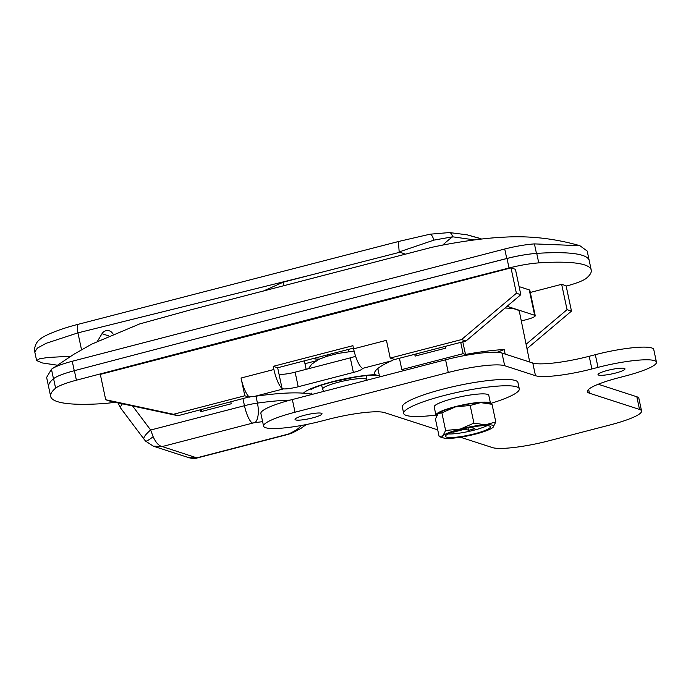 <?xml version="1.0" encoding="UTF-8"?>
<svg xmlns="http://www.w3.org/2000/svg" width="691" height="691" viewBox="0 0 691 691"><rect width="100%" height="100%" fill="white"/><g stroke="black" fill="none" stroke-linecap="round" stroke-linejoin="round"><path stroke-width="1.04" d="M430.709 247.603L189.481 310.173L139.573 323.967L91.678 344.144L73.816 354.293L51.462 369.262C54.684 366.774 61.611 364.105 72.253 361.255L504.732 249.002C515.676 246.255 525.575 244.554 534.428 243.897L579.853 245.685L587.195 251.049L591.237 270.06A150.992 24.142 -12 0 1 586.288 278.3A32.822 5.252 -12 0 1 566.179 286.117M114.948 402.214A32.822 5.252 -12 0 1 103.14 403.604A150.992 24.142 -12 0 1 50.659 396.435L46.625 377.416L51.462 369.262L53.483 378.772A150.992 24.142 -12 0 0 48.646 386.925A150.992 24.142 -12 0 1 53.587 378.685A32.822 5.252 -12 0 1 74.386 370.687A11816.851 1889.289 -12 0 1 507.013 258.486A32.822 5.252 -12 0 1 536.734 253.381A150.992 24.142 -12 0 1 589.216 260.55A150.992 24.142 -12 0 0 536.449 253.407A32.822 5.252 -12 0 0 506.753 258.512A11816.851 1889.289 -12 0 0 296.163 312.781M521.308 320.97L526.248 319.683A13.129 2.099 168 0 0 535.24 315.709A13.129 2.099 168 0 0 534.653 315.26L507.056 306.312M304.964 363.699L316.15 360.797M414.738 354.293L415.127 356.09L445.773 348.143L445.393 346.346M200.209 409.927L200.589 411.732L231.235 403.777L230.854 401.981M399.415 358.266L401.825 369.573L463.117 353.68L465.501 354.448L462.797 341.829M460.716 342.365L463.117 353.68M402.577 370.946A74.93 11.98 -12 0 1 404.209 370.35L401.825 369.573M505.164 354.077L504.223 349.534A74.93 11.98 -12 0 0 465.501 354.448M529.729 362.041L519.459 311.978A75.241 12.032 168 0 0 505 308.048M348.402 350.354A10.831 1.736 168 0 0 348.523 350A10.831 1.736 168 0 0 347.823 349.577M319.536 359.052A26.258 4.198 -12 0 1 313.222 358.551M497.105 352.298L504.223 349.534M201.478 409.599L201.867 411.395M416.017 353.956L416.397 355.761M122.437 403.82A13.129 3.369 143.1 0 0 120.7 408.139L144.013 439.165A13.129 3.369 -36.9 0 1 150.655 430.027L153.134 436.712C155.881 442.672 158.904 445.954 162.221 446.559L197.142 457.978C195.579 458.72 192.858 458.643 188.963 457.727L196.9 457.805L287.326 434.354A3.282 0.527 168 0 0 289.054 433.775A75.5 12.067 168 0 0 300.844 425.57M153.212 446.136L162.221 446.559L252.647 423.108A3.282 0.527 168 0 1 254.815 422.676A16.411 6.564 -97.9 0 0 257.449 403.103A91.912 14.692 -12 0 1 290.151 400.115M188.971 457.727L153.298 446.161L145.568 441.091A13.129 1.762 -40.9 0 0 153.134 436.712M474.475 239.907L452.631 236.806L433.974 240.105L399.173 251.921L405.168 254.089M442.672 245.124A63.019 18.407 -52.4 0 1 452.631 236.806C451.767 233.929 450.653 232.513 449.288 232.573M399.363 252.362L309.637 275.338L77.936 332.863L81.521 349.724M97.491 341.181L102 333.71A6.564 6.245 108 0 1 112.175 332.829L113.099 333.995M262.459 291.438L283.18 282.204L309.637 275.338M70.681 356.245L47.817 357.489L39.56 358.793L36.606 360.547L42.35 362.956L57.163 365.176M398.387 241.522L430.07 234.189L449.495 232.565L467.125 234.836L481.713 239.034M465.544 234.499L467.125 234.836M399.173 251.921L398.396 241.53L394.034 242.688L399.173 241.375M433.974 240.105C432.367 235.691 430.968 233.765 429.785 234.318M50.659 396.435A150.992 24.142 -12 0 1 55.608 388.195A32.822 5.252 -12 0 1 76.407 380.197A11816.851 1889.289 -12 0 1 509.034 267.996A32.822 5.252 -12 0 1 538.755 262.891A150.992 24.142 -12 0 1 591.237 270.06M519.105 286.61L529.263 289.9A13.129 2.099 -12 0 1 529.85 290.35L535.24 315.709M474.708 433.749A22.976 3.671 168 0 0 490.437 426.788A22.976 3.671 168 0 0 461.217 429.379A22.976 3.671 168 0 0 445.488 436.341A22.976 3.671 168 0 0 474.708 433.749M448.044 433.939A22.976 3.671 168 0 0 473.948 430.199A22.976 3.671 168 0 0 487.129 425.63M436.867 415.412L436.168 415.567A27.899 4.457 -12 0 1 435.952 415.179A27.899 4.457 -12 0 1 455.058 406.723A27.899 4.457 -12 0 1 490.541 403.579A27.899 4.457 -12 0 1 490.541 403.846M435.952 415.179L434.207 406.939A27.899 4.457 -12 0 1 453.305 398.482A27.899 4.457 -12 0 1 488.787 395.338L490.541 403.579M475.114 426.528L474.302 426.736A3.282 0.527 168 0 0 472.057 427.729A3.282 0.527 168 0 0 472.195 427.841L474.898 428.714L468.766 430.303L466.071 429.431A3.282 0.527 168 0 0 462.037 429.914L461.89 429.206M453.572 431.65L453.46 432.143L462.037 429.914M453.46 432.143L452.804 431.927M438.284 413.52A26.258 4.198 -12 0 1 438.344 413.468A26.258 4.198 -12 0 1 455.542 406.878A26.258 4.198 -12 0 1 480.625 402.62A26.258 4.198 -12 0 1 487.656 402.983L492.035 404.295L480.625 402.62L470.174 405.47L455.542 406.878L441.869 412.812L438.163 413.633L435.416 418.988L439.165 436.643L442.879 435.822A26.258 4.198 -12 0 1 460.258 429.068A26.258 4.198 -12 0 1 485.341 424.81A26.258 4.198 -12 0 1 493.046 427.306A26.258 4.198 -12 0 1 492.864 427.479A26.258 4.198 -12 0 1 475.667 434.06A26.258 4.198 -12 0 1 450.584 438.319A26.258 4.198 -12 0 1 443.553 437.956A26.258 4.198 -12 0 1 442.879 435.822L445.617 430.467L460.258 429.068L473.931 423.125L485.341 424.81L495.793 421.959L493.046 427.306M443.553 437.956L439.165 436.643M473.931 423.125L470.174 405.47M445.617 430.467L441.869 412.812M495.793 421.959L492.035 404.295M467.902 427.824L468.766 430.303M394.587 359.216L391.365 360.918A95.194 15.219 168 0 0 374.548 373.848A95.194 15.219 168 0 0 374.876 374.66L379.463 375.904M312.98 394.19L303.401 393.196A95.194 15.219 168 0 0 254.452 396.418L249.183 396.928L177.907 415.714L110.137 401.186L105.706 399.744L173.476 414.28L177.907 415.714M353.585 348.834L352.911 345.673L273.23 366.334L273.904 369.504A18.381 4.846 75.5 0 0 282.049 388.402L283.457 388.903A13.129 2.099 168 0 0 298.218 386.761L353.386 372.449A13.129 2.099 168 0 0 362.378 368.476A13.129 2.099 168 0 0 362.369 368.433L361.73 367.742A18.381 4.846 -104.5 0 1 353.585 348.834L386.442 340.317L390.216 358.068L394.647 359.501L465.993 341L520.824 294.677L515.434 269.317L511.003 267.883L100.316 374.392L105.706 399.744M353.438 348.117L277.661 367.767L282.049 388.402M511.003 267.883L516.393 293.243L520.824 294.677M465.993 341L461.562 339.566L516.393 293.243M461.562 339.566L390.216 358.068M249.244 397.213L244.821 395.77L173.476 414.28M244.821 395.77L241.047 378.029L273.904 369.504M526.991 348.696L571.483 311.105L566.093 285.746L561.662 284.312L530.299 292.448M571.483 311.105L567.052 309.663L561.662 284.312M567.052 309.663L526.084 344.282M355.597 356.228A13.129 2.099 -12 0 1 350.285 357.869L295.117 372.181A13.129 2.099 -12 0 1 279.009 374.107M273.23 366.334L277.661 367.767M249.183 396.928A18.381 4.846 -104.5 0 1 241.047 378.029M312.574 417.9A13.785 2.203 -12 0 1 295.04 419.454A13.785 2.203 -12 0 1 304.481 415.274A13.785 2.203 -12 0 1 322.015 413.719A13.785 2.203 -12 0 1 312.574 417.9M615.543 373.054A13.785 2.203 -12 0 1 598.017 374.608A13.785 2.203 -12 0 1 607.458 370.428A13.785 2.203 -12 0 1 624.984 368.873A13.785 2.203 -12 0 1 615.543 373.054M437.731 429.862L384.533 412.613A45.952 7.351 168 0 0 328.139 419.368L322.006 420.957A45.952 7.351 -12 0 1 263.573 426.14L260.878 413.468A45.952 7.351 -12 0 1 292.345 399.536L445.583 359.795A45.952 7.351 -12 0 1 501.977 353.041L532.796 363.034A45.952 7.351 168 0 0 589.19 356.28L595.322 354.69A45.952 7.351 -12 0 1 653.755 349.508L656.45 362.188A45.952 7.351 -12 0 1 624.984 376.111L618.851 377.701A45.952 7.351 168 0 0 587.385 391.624A45.952 7.351 168 0 0 589.432 393.196L639.52 409.435A45.952 7.351 -12 0 1 641.559 411.015A45.952 7.351 -12 0 1 610.093 424.939L548.801 440.832A45.952 7.351 -12 0 1 492.407 447.587L460.431 437.222M598.216 384.239L636.826 396.764A45.952 7.351 -12 0 1 638.864 398.336L641.559 411.015M263.573 426.14A45.952 7.351 -12 0 1 295.04 412.216L448.278 372.475A45.952 7.351 -12 0 1 504.672 365.72L535.49 375.714A45.952 7.351 168 0 0 591.885 368.959L598.017 367.37A45.952 7.351 -12 0 1 656.45 362.188M435.935 415.084A59.081 9.449 -12 0 1 403.699 413.417A59.081 9.449 -12 0 1 444.158 395.511A59.081 9.449 -12 0 1 519.287 388.852A59.081 9.449 -12 0 1 490.515 403.484M403.699 413.417L402.352 407.085A59.081 9.449 -12 0 1 442.81 389.18A59.081 9.449 -12 0 1 517.939 382.512L519.287 388.852M132.603 405.997L150.655 430.027L244.467 405.703L243.007 398.828M255.981 396.202L257.449 403.103A19.694 3.153 -12 0 0 244.467 405.703A16.411 4.327 75.5 0 0 252.647 423.108M72.253 361.255L74.265 370.721M504.732 249.002L506.753 258.512M534.428 243.897L536.449 253.407M262.623 421.674A75.5 12.067 168 0 0 254.815 422.676M534.653 315.26L529.263 289.9M287.326 434.354A16.411 4.327 75.5 0 0 288.078 434.389L197.142 457.978M289.054 433.775A16.411 13.259 65.2 0 0 292.569 432.825L300.93 428.403L306.243 424.559M78.575 324.252C77.15 324.658 76.943 327.534 77.936 332.863L46.098 343.323L37.349 348.126L34.783 351.961L36.606 360.547M108.737 335.895L102 333.71M283.18 282.204A19.694 5.2 75.5 0 0 284.053 285.858M74.386 370.687L76.407 380.197M53.587 378.685L55.608 388.195M507.013 258.486L509.034 267.996M536.734 253.381L538.755 262.891M465.82 428.273L466.071 429.431M303.401 393.196A43.274 6.919 -12 0 1 332.362 381.734A43.274 6.919 -12 0 1 374.876 374.66M391.365 360.918L362.369 368.433M283.457 388.903L254.452 396.418M350.285 357.869L353.386 372.449M295.117 372.181L298.218 386.761M323.708 391.408L322.662 389.18A22.604 3.61 -12 0 1 338.132 382.296A22.604 3.61 -12 0 1 366.886 379.782L366.23 375.654M595.322 354.69L598.017 367.37M588.62 389.361L589.432 393.196M636.826 396.764L639.52 409.435M292.345 399.536L295.04 412.216M445.583 359.795L448.278 372.475M501.977 353.041L504.672 365.72M532.796 363.034L535.49 375.714M589.19 356.28L591.885 368.959M579.853 245.685L579.853 245.685C553.681 238.196 527.388 235.424 500.966 237.376C479.96 238.326 447.569 243.673 429.759 247.81M379.679 376.889L377.83 368.51M304.36 360.849L306.165 369.314M311.209 393.075L311.529 394.561M117.885 402.844L120.7 408.139M288.078 434.389L292.569 432.825M145.568 441.091L144.013 439.165M467.142 234.845L479.874 238.36M398.258 241.565L78.351 324.269C58.312 329.296 42.548 336.301 39.94 339.376C33.945 343.574 34.161 352.142 34.783 351.961M472.057 427.729L471.91 427.047M375.895 375.178C369.478 375.04 359.769 376.327 355.589 377.061L333.114 381.778C324.563 384.032 318.067 386.157 313.645 388.135L310.985 389.491M308.385 368.735L311.701 364.2L318.871 359.363L326.912 356.314L338.149 353.403L354.103 351.088M348.661 351.598L348.264 349.724M322.662 389.18L321.574 385.137M327.845 356.029L327.586 354.82"/></g></svg>
